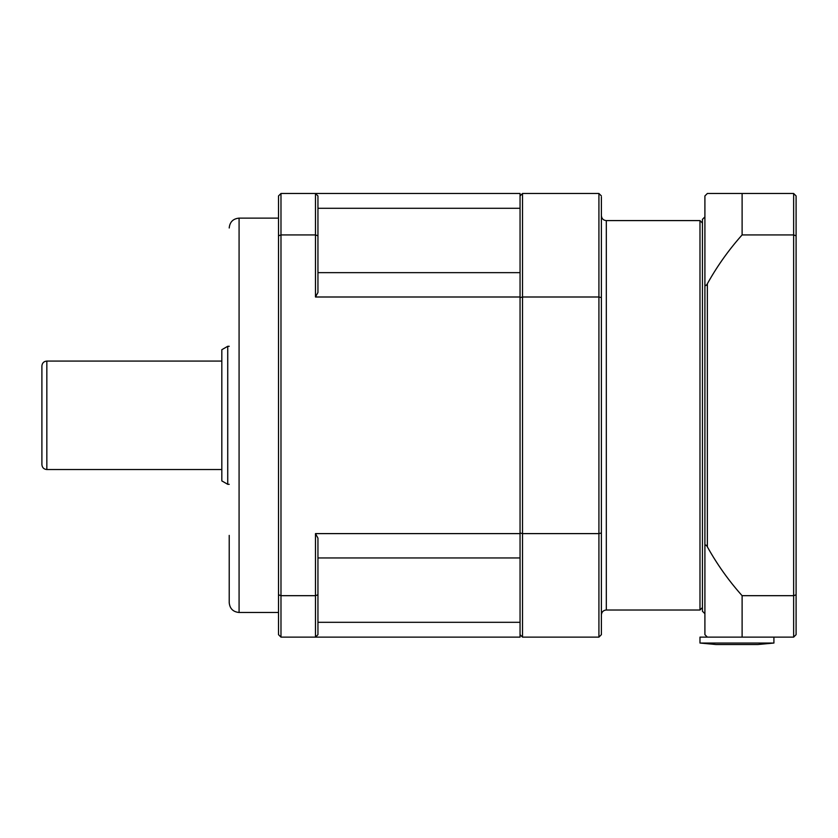 <?xml version="1.0" encoding="UTF-8"?>
<svg xmlns="http://www.w3.org/2000/svg" width="838" height="838" viewBox="0 0 838 838"><rect width="100%" height="100%" fill="white"/><g stroke="black" fill="none" stroke-linecap="round" stroke-linejoin="round"><path stroke-width="1.26" d="M773.914 643.039L699.981 643.039L715.998 644.516L757.898 644.516L773.914 643.039L773.914 637.131M699.981 643.039L699.981 637.131L707.366 637.131L704.905 634.659L704.905 546.512C705.177 544.459 705.994 544.564 707.366 546.837A270.716 270.716 0 0 0 742.112 595.682L742.112 637.131L707.366 637.131M41.9 415.302L41.9 464.598C42.193 467.594 43.838 469.238 46.834 469.531L46.834 361.084C43.838 361.367 42.193 363.011 41.9 366.007L41.9 415.302M227.737 346.293L221.819 349.708L221.819 480.897L227.737 484.312L227.737 346.293L229.214 346.293M704.905 613.709L702.443 611.248L702.443 219.357L704.905 216.895M742.112 193.484L742.112 234.923A270.716 270.716 0 0 0 707.366 283.768C705.994 286.041 705.177 286.146 704.905 284.092L704.905 195.945L707.366 193.484L793.638 193.484L793.638 234.923L742.112 234.923M796.1 634.659L796.1 594.802L793.638 595.682L793.638 637.131L796.1 634.659L793.638 637.131L742.112 637.131M796.1 594.802L796.1 235.803L793.638 234.923L793.638 595.682L742.112 595.682M796.1 241.721L796.1 195.945L793.638 193.484L796.1 195.945M796.1 610.012L796.1 588.884M704.905 284.092L704.905 546.512M317.948 557.951L520.052 557.951L520.052 637.131L280.981 637.131L280.981 193.484L315.486 193.484L317.948 195.945L315.486 193.484L315.486 296.998L317.948 292.483L317.948 235.803L315.486 234.923L280.981 234.923L278.509 235.803L278.509 594.802L280.981 595.682L315.486 595.682L317.948 594.802L317.948 538.122L315.486 533.607L315.486 637.131L317.948 634.659L315.486 637.131M601.391 215.659C601.684 218.655 603.329 220.3 606.314 220.593L699.981 220.593L702.443 223.055M601.391 264.955L601.391 565.65M601.391 634.659L598.919 637.131L601.391 634.659L601.391 197.066M601.391 195.945L598.919 193.484L598.919 296.998L522.514 296.998L522.514 193.484L598.919 193.484L601.391 195.945M601.391 532.989L598.919 533.607L598.919 637.131L522.514 637.131L522.514 533.607L598.919 533.607L598.919 296.998L601.391 297.616M520.052 195.945L522.514 193.484L520.052 195.945M315.486 193.484L520.052 193.484L520.052 272.654L317.948 272.654M520.052 297.616L522.514 296.998L522.514 533.607L520.052 532.989M520.052 634.659L522.514 637.131L520.052 634.659M229.214 535.409L229.214 602.616C229.801 608.608 233.09 611.897 239.081 612.484L239.081 218.131C233.09 218.708 229.801 221.997 229.214 227.988M317.948 235.803L317.948 195.945M317.948 634.659L317.948 594.802M278.509 235.803L278.509 195.945L280.981 193.484M278.509 594.802L278.509 634.659L280.981 637.131M278.509 612.484L239.081 612.484M520.052 622.309L317.948 622.309M317.948 208.295L520.052 208.295M520.052 272.654L520.052 296.998L315.486 296.998M520.052 296.998L520.052 557.951M315.486 533.607L520.052 533.607M707.366 546.837L707.366 283.768M601.391 614.945C601.684 611.95 603.329 610.305 606.314 610.012L606.314 220.593M699.981 220.593L699.981 610.012L702.443 607.55M46.834 469.531L221.819 469.531M46.834 361.084L221.819 361.084M227.737 484.312L229.214 484.312M606.314 610.012L699.981 610.012M278.509 218.131L239.081 218.131"/></g></svg>
